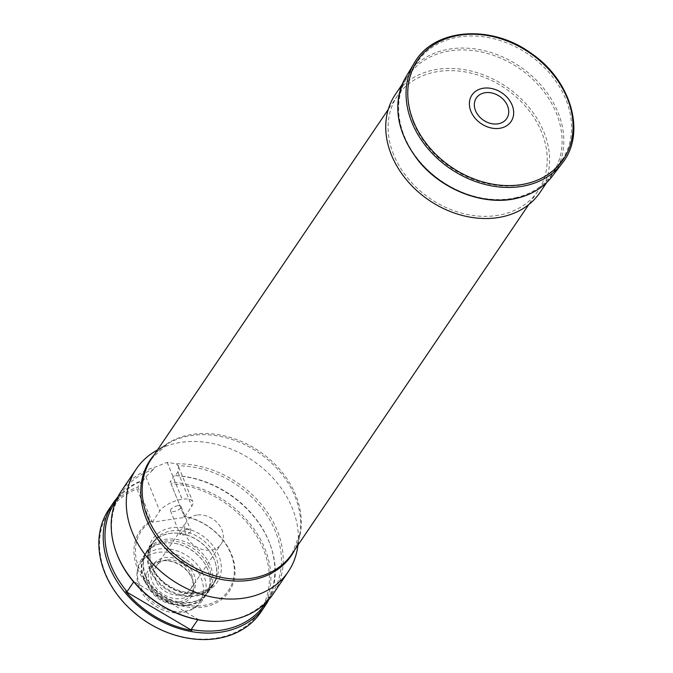 <?xml version="1.0" encoding="UTF-8"?>
<svg xmlns="http://www.w3.org/2000/svg" width="673" height="673" viewBox="0 0 673 673"><rect width="100%" height="100%" fill="white"/><g stroke="black" fill="none" stroke-linecap="round" stroke-linejoin="round"><path stroke-width="0.5" stroke-dasharray="3.37 2.52" d="M393.663 154.664A84.84 66.669 -145.9 0 1 397.432 95.886A84.84 66.669 -145.9 0 1 505.061 88.289A84.84 66.669 -145.9 0 1 537.895 191.073A84.84 66.669 -145.9 0 1 463.167 213.543A84.84 66.669 -145.9 0 1 393.663 154.664M154.697 451.583A91.721 72.078 -145.9 0 1 170.378 444.71A91.721 72.078 -145.9 0 1 180.701 442.422A91.721 72.078 -145.9 0 1 297.474 548.344M121.275 491.13A91.721 72.078 -145.9 0 1 155.261 467.02L167.156 462.385A91.721 72.078 34.1 0 1 167.198 462.376L176.469 463.815A91.721 72.078 -145.9 0 1 265.027 509.015A91.721 72.078 -145.9 0 1 273.129 594.032M176.469 463.815L177.966 465.792A90.569 71.178 -145.9 0 1 264.094 511.27A90.569 71.178 -145.9 0 1 271.488 594.41A90.569 71.178 -145.9 0 1 218.161 621.356M116.269 552.306A90.569 71.178 -145.9 0 1 121.535 492.787A90.569 71.178 -145.9 0 1 153.377 469.51L155.261 467.02M114.957 502.495A90.569 71.178 -145.9 0 1 143.341 480.438L145.839 476.762L153.377 469.51M177.966 465.792L178.698 467.012L177.882 471.916L175.384 475.601A90.569 71.178 -145.9 0 1 270.176 544.6A90.569 71.178 -145.9 0 1 264.91 604.11M117.666 497.246A91.721 72.078 34.1 0 1 142.247 480.463L143.341 480.438M268.779 599.651A91.721 72.078 34.1 0 0 270.504 545.509A91.721 72.078 34.1 0 0 174.29 475.618L175.384 475.601M196.861 515.072A20.636 16.219 34.1 0 0 186.892 521.011A20.636 16.219 34.1 0 0 189.534 541.193A20.636 16.219 34.1 0 0 211.086 550.11A20.636 16.219 34.1 0 0 221.055 544.163A20.636 16.219 34.1 0 0 218.405 523.989A20.636 16.219 34.1 0 0 196.861 515.072M187.304 529.171C182.829 530.846 180.465 532.705 180.204 534.766L183.325 535.043C188.204 534.379 190.711 532.848 190.829 530.459L187.304 529.171M166.458 559.936A20.636 16.219 34.1 0 0 156.489 565.875A20.636 16.219 34.1 0 0 159.131 586.048A20.636 16.219 34.1 0 0 180.684 594.966A20.636 16.219 34.1 0 0 190.652 589.026A20.636 16.219 34.1 0 0 188.011 568.845A20.636 16.219 34.1 0 0 166.458 559.936M152.216 522.223L159.77 511.076A18.348 7.353 -22.1 0 1 182.131 499.265L182.173 499.257A18.348 7.353 -22.1 0 1 192.806 501.747A18.348 7.353 -22.1 0 1 191.813 506.231L184.259 517.386L152.216 522.223L151.812 521.23A52.738 41.448 -145.9 0 0 158.921 593.157A52.738 41.448 -145.9 0 0 232.597 582.019A52.738 41.448 -145.9 0 0 183.855 516.393L184.259 517.386M177.781 505.717A5.729 2.297 157.9 0 0 172.423 507.863A5.729 2.297 157.9 0 0 170.479 510.807A5.729 2.297 157.9 0 0 176.654 510.782A5.729 2.297 157.9 0 0 181.104 506.5A5.729 2.297 157.9 0 0 177.781 505.717M150.138 521.297L151.812 521.23L137.872 486.924L136.964 488.859L150.138 521.297A53.882 42.349 -145.9 0 0 158.172 594.604A53.882 42.349 -145.9 0 0 233.169 583.272A53.882 42.349 -145.9 0 0 184.183 516.157L171.009 483.719A90.569 71.178 -145.9 0 1 267.374 594.638A90.569 71.178 -145.9 0 1 136.611 614.399A90.569 71.178 -145.9 0 1 136.964 488.859M171.009 483.719L184.183 516.157M174.29 475.618L169.916 482.078A91.721 72.078 -145.9 0 1 254.478 529.676A91.721 72.078 -145.9 0 1 260.796 612.228M108.942 509.326A91.721 72.078 -145.9 0 1 137.872 486.924L142.247 480.463M148.001 585.838A25.397 19.963 -145.9 0 1 164.086 560.685A25.397 19.963 -145.9 0 1 192.655 580.05A25.397 19.963 -145.9 0 1 178.909 604.051A25.397 19.963 -145.9 0 1 148.001 585.838M139.227 587.167A35.45 27.862 -145.9 0 1 137.233 571.646A35.45 27.862 -145.9 0 1 185.782 559.431A35.45 27.862 -145.9 0 1 192.428 609.048A35.45 27.862 -145.9 0 1 139.227 587.167M139.748 584.98A36.679 28.83 -145.9 0 1 137.687 568.921A36.679 28.83 -145.9 0 1 141.38 559.566A36.679 28.83 -145.9 0 1 187.918 556.285A36.679 28.83 -145.9 0 1 202.11 600.72A36.679 28.83 -145.9 0 1 194.791 607.618A36.679 28.83 -145.9 0 1 139.748 584.98M143.728 579.108A36.679 28.83 -145.9 0 1 145.36 553.694A36.679 28.83 -145.9 0 1 166.954 542.783A36.679 28.83 -145.9 0 1 208.218 570.746A36.679 28.83 -145.9 0 1 206.089 594.856A36.679 28.83 -145.9 0 1 173.777 604.573A36.679 28.83 -145.9 0 1 143.728 579.108M144.224 578.763A36.342 28.56 -145.9 0 1 145.839 553.585A36.342 28.56 -145.9 0 1 167.241 542.775A36.342 28.56 -145.9 0 1 208.125 570.485A36.342 28.56 -145.9 0 1 206.014 594.36A36.342 28.56 -145.9 0 1 174.004 603.992A36.342 28.56 -145.9 0 1 144.224 578.763M145.528 576.845A36.342 28.56 -145.9 0 1 143.484 560.937A36.342 28.56 -145.9 0 1 147.143 551.667A36.342 28.56 -145.9 0 1 193.244 548.411A36.342 28.56 -145.9 0 1 207.309 592.442A36.342 28.56 -145.9 0 1 200.058 599.281A36.342 28.56 -145.9 0 1 145.528 576.845M145.814 575.634A37.023 29.099 -145.9 0 1 143.736 559.423A37.023 29.099 -145.9 0 1 147.454 549.984A37.023 29.099 -145.9 0 1 194.43 546.669A37.023 29.099 -145.9 0 1 208.756 591.525A37.023 29.099 -145.9 0 1 201.37 598.482A37.023 29.099 -145.9 0 1 145.814 575.634M149.793 569.762A37.023 29.099 -145.9 0 1 151.433 544.112A37.023 29.099 -145.9 0 1 173.239 533.1A37.023 29.099 -145.9 0 1 214.889 561.324A37.023 29.099 -145.9 0 1 212.735 585.653A37.023 29.099 -145.9 0 1 180.128 595.462A37.023 29.099 -145.9 0 1 149.793 569.762M150.458 569.308A36.569 28.737 -145.9 0 1 152.081 543.969A36.569 28.737 -145.9 0 1 173.617 533.083A36.569 28.737 -145.9 0 1 214.763 560.971A36.569 28.737 -145.9 0 1 212.634 584.997A36.569 28.737 -145.9 0 1 180.423 594.688A36.569 28.737 -145.9 0 1 150.458 569.308M179.245 601.755A24.077 18.92 34.1 0 0 190.88 594.823A24.077 18.92 34.1 0 0 192.276 579.007A24.077 18.92 34.1 0 0 165.196 560.651A24.077 18.92 34.1 0 0 151.021 567.81A24.077 18.92 34.1 0 0 154.109 591.357A24.077 18.92 34.1 0 0 179.245 601.755M181.432 598.524A24.077 18.92 34.1 0 0 193.067 591.601A24.077 18.92 34.1 0 0 183.754 562.426A24.077 18.92 34.1 0 0 153.208 564.58A24.077 18.92 34.1 0 0 156.296 588.126A24.077 18.92 34.1 0 0 181.432 598.524M199.082 619.9L132.934 580.925M395.345 94.472A87.364 68.654 -145.9 0 1 506.18 86.649A87.364 68.654 -145.9 0 1 539.982 192.486M413.466 122.528A87.364 68.654 -145.9 0 1 417.344 62A87.364 68.654 -145.9 0 1 494.293 38.866A87.364 68.654 -145.9 0 1 565.867 99.495A87.364 68.654 -145.9 0 1 561.989 160.023A87.364 68.654 -145.9 0 1 485.04 183.165A87.364 68.654 -145.9 0 1 413.466 122.528M414.215 63.102A89.425 70.278 -145.9 0 1 529.348 52.46A89.425 70.278 -145.9 0 1 562.123 163.337M405.886 77.025A88.508 69.555 -145.9 0 1 519.834 66.492A88.508 69.555 -145.9 0 1 552.281 176.233M516.898 197.433A87.137 68.478 -145.9 0 1 398.778 103.903A87.137 68.478 -145.9 0 1 525.386 72.92A87.137 68.478 -145.9 0 1 516.898 197.433M298.013 545.046L299.847 533.958L291.973 553.955A84.84 66.669 34.1 0 0 281.095 470.999A84.84 66.669 34.1 0 0 192.503 434.346A84.84 66.669 34.1 0 0 151.509 458.767L167.173 444.045A85.227 66.98 -145.9 0 1 191.334 435.532A85.227 66.98 -145.9 0 1 299.847 533.958A85.227 66.98 -145.9 0 1 294.538 550.178M154.075 454.99A85.227 66.98 -145.9 0 1 167.173 444.045L157.549 449.858M150.971 565.9A38.866 30.546 -145.9 0 1 190.215 529.643A38.866 30.546 -145.9 0 1 213.425 586.789A38.866 30.546 -145.9 0 1 150.971 565.9M152.174 566.775A36.569 28.737 -145.9 0 1 153.797 541.437A36.569 28.737 -145.9 0 1 200.201 538.156A36.569 28.737 -145.9 0 1 214.351 582.465A36.569 28.737 -145.9 0 1 182.139 592.156A36.569 28.737 -145.9 0 1 152.174 566.775M145.839 476.762L159.77 511.076M167.156 462.385L182.131 499.265M167.198 462.376L182.173 499.257M177.882 471.916L191.813 506.231M397.432 95.886L388.245 109.447M537.895 191.073L528.709 204.634M121.535 492.787L115.849 501.175M271.488 594.41L265.801 602.798M270.176 544.6L270.504 545.509M190.652 589.026L221.055 544.163M156.489 565.875L186.892 521.011M192.428 609.048L194.791 607.618M137.233 571.646L137.687 568.921M145.36 553.694L141.38 559.566M206.089 594.856L202.11 600.72M147.143 551.667L145.839 553.585M207.309 592.442L206.014 594.36M200.058 599.281L201.37 598.482M143.484 560.937L143.736 559.423M151.433 544.112L147.454 549.984M212.735 585.653L208.756 591.525M212.634 584.997L214.351 582.465C203.103 602.36 161.268 592.038 152.3 566.212C148.699 556.773 149.196 548.512 153.797 541.437L152.081 543.969M165.196 560.651L164.086 560.685M192.276 579.007L192.655 580.05M190.88 594.823L193.067 591.601M151.021 567.81L153.208 564.58M178.698 467.012L192.806 501.747M170.479 510.807L180.204 534.766M181.104 506.5L190.829 530.459M417.344 62L402.218 84.327M561.989 160.023L546.855 182.341"/><path stroke-width="1.01" d="M499.223 123.571A18.348 14.419 -145.9 0 1 474.356 103.878A18.348 14.419 -145.9 0 1 501.006 97.358A18.348 14.419 -145.9 0 1 499.223 123.571M501.435 127.963A23.614 18.558 -145.9 0 1 469.418 102.616A23.614 18.558 -145.9 0 1 503.732 94.22A23.614 18.558 -145.9 0 1 501.435 127.963M298.013 545.046L297.474 548.344A91.721 72.078 -145.9 0 1 288.237 571.73A91.721 72.078 -145.9 0 1 171.876 579.949A91.721 72.078 -145.9 0 1 136.392 468.829A91.721 72.078 -145.9 0 1 154.697 451.583L157.549 449.858M288.237 571.73L273.129 594.032A91.721 72.078 -145.9 0 1 219.129 621.322A91.721 72.078 -145.9 0 1 115.941 551.397A91.721 72.078 -145.9 0 1 121.275 491.13L136.392 468.829M219.129 621.322L218.161 621.356A90.569 71.178 -145.9 0 1 197.795 619.74L199.082 619.9A91.057 71.557 -145.9 0 1 132.934 580.925L133.641 581.943A90.569 71.178 -145.9 0 1 116.269 552.306L115.941 551.397M133.641 581.943L127.062 591.643A90.569 71.178 -145.9 0 1 114.957 502.495L115.849 501.175M265.801 602.798L264.91 604.11A90.569 71.178 -145.9 0 1 191.216 629.44L197.795 619.74M127.062 591.643L125.775 591.483A91.057 71.557 34.1 0 0 191.923 630.458L191.216 629.44M117.666 497.246A91.721 72.078 34.1 0 0 113.316 502.866A91.721 72.078 34.1 0 0 148.809 613.986A91.721 72.078 34.1 0 0 265.17 605.776A91.721 72.078 34.1 0 0 268.779 599.651M265.17 605.776L260.796 612.228A91.721 72.078 -145.9 0 1 144.434 620.447A91.721 72.078 -145.9 0 1 108.942 509.326L113.316 502.866M125.775 591.483L191.923 630.458M546.855 182.341L539.982 192.486A87.364 68.654 -145.9 0 1 463.032 215.629A87.364 68.654 -145.9 0 1 391.459 155A87.364 68.654 -145.9 0 1 395.345 94.472L402.218 84.327M527.422 185.226A89.425 70.278 -145.9 0 1 431.166 152.249A89.425 70.278 -145.9 0 1 414.215 63.102C433.378 28.417 490.819 23.723 530.947 53.167C571.268 80.146 586.536 133.431 562.123 163.337A89.425 70.278 -145.9 0 1 527.422 185.226M527.371 183.409A88.121 69.252 -145.9 0 1 407.914 88.828A88.121 69.252 -145.9 0 1 535.952 57.491A88.121 69.252 -145.9 0 1 527.371 183.409M562.123 163.337L552.281 176.233A88.508 69.555 -145.9 0 1 517.941 197.896A88.508 69.555 -145.9 0 1 422.669 165.255A88.508 69.555 -145.9 0 1 405.886 77.025L414.215 63.102M388.245 109.447L151.509 458.767A84.84 66.669 34.1 0 0 147.74 517.545A84.84 66.669 34.1 0 0 217.253 576.433A84.84 66.669 34.1 0 0 291.973 553.955L528.709 204.634M294.538 550.178A85.227 66.98 -145.9 0 1 183.14 563.326A85.227 66.98 -145.9 0 1 154.075 454.99M552.281 176.233C543.826 187.119 532.301 194.396 517.705 198.064C485.056 206.645 442.068 190.425 418.337 160.662C396.136 131.496 391.98 103.617 405.886 77.025"/></g></svg>
